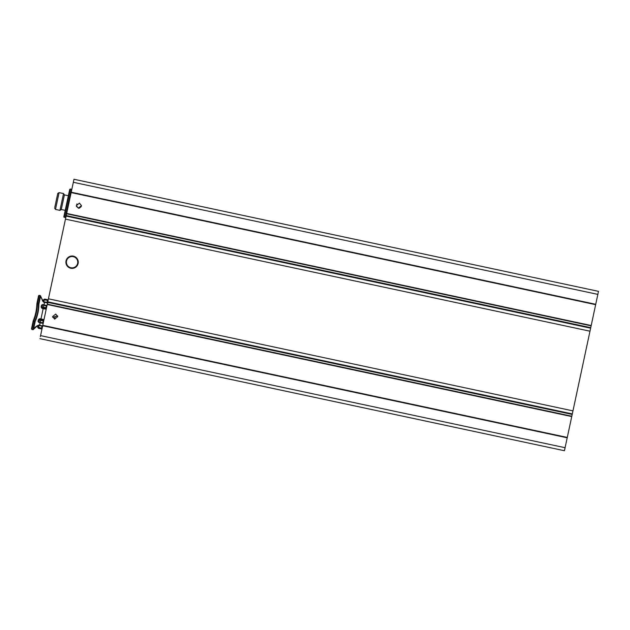 <?xml version="1.0" encoding="UTF-8"?>
<svg xmlns="http://www.w3.org/2000/svg" width="630" height="630" viewBox="0 0 630 630"><rect width="100%" height="100%" fill="white"/><g stroke="black" fill="none" stroke-linecap="round" stroke-linejoin="round"><path stroke-width="0.94" d="M598.5 291.351L73.978 179.266L598.5 291.351L73.978 179.274L598.5 291.351L73.978 179.274L73.867 179.778L73.978 179.266L73.324 182.298L73.978 179.266L598.5 291.351L572.961 410.886L48.431 298.809L47.675 302.337L55.495 265.773M564.441 450.733L39.918 338.649L564.441 450.733L565.094 447.702L40.564 335.625L40.454 336.121L47.289 304.156L571.812 416.233L572.961 410.886M571.812 416.233L565.094 447.702M73.867 179.778L66.111 216.09L590.633 328.175L66.111 216.09L48.116 300.289M79.427 203.12L81.467 205.64L78.348 208.16L76.309 205.64L79.427 203.12M47.289 304.156L47.675 302.337L572.205 414.422M55.716 314.079L57.755 316.599L54.637 319.119L52.597 316.599L55.716 314.079M40.352 336.625L42.178 328.072M589.987 331.199L65.457 219.122L65.882 217.122L58.834 250.126M597.854 294.383L73.324 182.298L71.686 189.992M55.708 264.765L58.944 249.63M58.834 250.134L58.724 250.638M42.832 325.033L42.549 326.356M81.286 206.585L79.301 208.184M78.813 208.215L76.45 206.49M76.663 204.341L77.002 203.884M73.844 268.128C69.229 268.789 66.575 266.813 65.89 262.198L65.89 262.198A6.19 6.19 180 0 0 73.844 268.128A6.19 6.19 180 0 0 78.27 262.198A6.19 6.19 180 0 0 70.308 256.268A6.19 6.19 180 0 0 65.89 262.198A6.19 6.19 180 0 0 73.844 268.128A6.19 6.19 180 0 0 78.27 262.198A6.19 6.19 180 0 0 70.308 256.268A6.19 6.19 180 0 0 65.969 263.175M66.725 265.309A6.19 6.19 180 0 0 68.15 266.986M48.03 302.896L44.494 302.432A3.268 3.26 10.3 0 1 43.415 301.975L40.604 296.108A0.512 0.512 180 0 0 40.194 295.565L38.556 295.809L36.871 303.707C36.816 309.676 35.587 315.402 33.201 320.883L35.201 321.379L33.5 329.332A0.512 0.512 0 0 1 32.91 329.663A0.512 0.512 180 0 0 33.5 329.332C35.036 327.206 36.217 326.127 37.028 326.12L33.5 329.332L34.044 328.364M40.8 297.596L40.604 296.108L42.509 300.478A0.512 0.512 -179.2 0 0 43.375 300.266A1.543 1.543 -0.5 0 1 45.195 299.163A1.543 1.543 -179.2 0 0 43.375 300.266L43.344 300.652A0.512 0.504 8.2 0 1 42.486 300.88M47.762 301.951A0.512 0.512 176.6 0 1 47.762 301.927L47.99 300.636A0.512 0.504 -163.4 0 0 47.589 300.03L47.715 299.707A0.512 0.512 1 0 1 48.108 300.313L47.762 301.927L48.108 300.313A0.512 0.512 178.4 0 0 47.715 299.707L45.171 299.518A1.551 1.551 -173.8 0 0 43.344 300.652L43.352 300.723A0.52 0.457 -19.7 0 1 42.501 300.967M40.604 296.108L38.902 304.07L36.871 303.707L38.564 295.753L36.871 303.699C36.721 309.661 35.493 315.386 33.201 320.883L33.201 320.875C35.493 315.378 36.721 309.653 36.871 303.699L37.383 303.786L39.178 295.352L40.194 295.565A0.512 0.512 0 0 1 40.604 296.108L39.178 295.352M34.083 328.317L37.028 326.12A0.512 0.512 -1.1 0 1 37.737 326.679A0.512 0.512 -175.8 0 0 37.028 326.12L38.462 325.127A3.292 3.284 -166 0 1 39.635 325.151L43.053 326.175M47.636 302.526A0.512 0.504 -164 0 1 47.628 302.298L44.596 301.951L43.99 304.794L42.808 304.51L41.541 305.125L41.108 307.109L42.005 308.385L43.163 308.653L40.966 318.938L39.8 318.709L38.462 319.505L38.052 321.418L38.95 322.568L40.139 322.796L39.54 325.631L42.005 326.159L42.423 326.946A0.512 0.512 -175.2 0 0 42.423 326.946L42.076 328.561A0.512 0.512 0.8 0 1 41.462 328.954A0.512 0.512 179.1 0 0 42.076 328.561L42.423 326.946M33.5 329.332L31.894 329.443L32.91 329.663L34.713 321.237C37.304 315.622 38.532 309.873 38.398 303.999L37.383 303.786C37.233 309.771 36.005 315.52 33.697 321.017L35.201 321.379C37.627 315.866 38.863 310.094 38.902 304.07L38.398 303.999L40.194 295.565M46.99 305.574L42.95 304.707L41.934 307.093L42.328 307.716L45.825 308.464L46.439 308.078L46.864 306.078L46.486 305.463L42.808 304.51M42.005 308.385L42.328 307.716L43.32 307.905L43.163 308.653L46.218 309.157M43.966 319.725L43.47 319.473L43.312 320.197L39.824 319.449L39.21 319.859L39.154 322.45L42.698 323.206L43.722 320.804L43.312 320.197L42.659 323.143L43.194 323.308M31.87 329.435L31.516 328.766L31.894 329.443L33.697 321.017L33.193 320.898L31.5 328.821L33.193 320.898M37.737 326.679L38.54 325.615L39.17 327.6L41.588 328.112L41.462 328.954L38.942 328.419A1.543 1.543 -1.4 0 1 37.737 326.679A1.543 1.543 -179.3 0 0 38.942 328.419L41.486 328.608A0.512 0.504 7.5 0 0 42.092 328.222L42.446 326.56M39.17 327.6L39.06 328.088A1.551 1.551 18.2 0 1 37.863 326.308A0.512 0.504 16 0 0 37.17 325.749M38.383 326.348L37.894 326.245A0.512 0.457 43.9 0 0 37.225 325.678M39.54 325.631A2.756 2.756 -0.3 0 0 38.54 325.615L38.462 325.127M38.95 322.568L42.659 323.143A0.512 0.512 147.2 0 0 43.265 322.757L43.32 322.733M38.044 321.497L38.776 321.875A0.512 0.512 56.4 0 0 39.186 322.426M38.052 321.418L40.202 322.615M38.462 319.505L40.643 320.41L40.808 319.686L39.824 319.449L39.8 318.709M41.108 307.109L43.47 307.172L43.336 307.912L45.801 308.44A0.52 0.512 -33.7 0 0 46.415 308.038L46.825 306.109A0.52 0.512 -124 0 0 46.423 305.503L43.95 304.975L43.494 307.18L45.959 307.708L46.518 305.337M41.525 305.196L43.966 304.983M41.541 305.125L42.367 305.077A0.512 0.512 -31.9 0 1 42.966 304.739M44.596 301.951L43.683 301.557L43.415 301.975M43.683 301.557L43.352 300.723L43.84 300.825L43.683 301.557M46.864 306.148L43.919 305.188M46.439 308.125L45.959 307.708L45.667 309.188M43.746 320.757L43.683 320.827A0.512 0.512 -123.2 0 0 43.289 320.213L40.808 319.686L40.966 318.938L43.47 319.473M31.516 328.766L33.193 320.938M40.824 319.686L40.241 322.41L43.265 322.757L43.683 320.827L40.643 320.41M47.715 299.707A0.512 0.512 1 0 1 47.722 299.707L45.195 299.163L47.715 299.707M39.154 295.344L38.556 295.809L39.154 295.344M54.818 207.207L57.755 193.473L54.818 207.207M57.755 193.473L59.078 192.615L56.369 205.309L55.487 209.42L54.629 208.097M63.536 193.567L64.394 194.89L64.205 195.788L61.267 209.514L59.945 210.373L63.536 193.567L59.078 192.615M64.394 194.89L68.347 195.733L68.158 196.631L64.228 214.995L65.221 210.365L61.267 209.514M71.214 192.205L595.736 304.29M71.127 192.583L595.657 304.66M66.678 213.428L591.2 325.513M66.607 213.767L591.129 325.852M66.213 215.586L590.743 327.671M572.316 413.918L47.785 301.833L572.316 413.918M47.218 304.495L571.741 416.58M42.761 325.34L567.291 437.425M42.683 325.718L567.205 437.803M78.27 262.198L78.27 262.198A6.19 6.19 180 0 0 70.308 256.268M70.458 256.764A5.67 5.67 180 0 0 66.638 263.82A5.67 5.67 180 0 0 73.694 267.64A5.67 5.67 180 0 0 77.514 260.576A5.67 5.67 180 0 0 70.458 256.764M46.966 302.959L47.589 300.03L45.171 299.518L43.84 300.825M45.061 300.006L48.108 300.313M40.218 322.402L40.139 322.796L42.667 323.332M42.076 328.561L41.588 328.112L42.108 325.678M52.707 317.331L55.18 316.599L54.637 319.15M55.18 316.599L57.653 315.858M43.47 307.172L43.336 307.912M64.268 217.279L70.308 189.039L69.694 189.433L64.228 214.995C63.409 218.555 64.024 216.263 64.268 217.279L65.276 217.492L71.316 189.252L71.71 189.858M71.678 190.016L65.89 217.098M41.462 328.954L38.918 328.411M59.945 210.373L55.487 209.42M70.308 189.031L71.316 189.252M71.355 191.536L66.229 215.523C65.567 218.901 65.906 216.72 65.276 217.492"/></g></svg>

